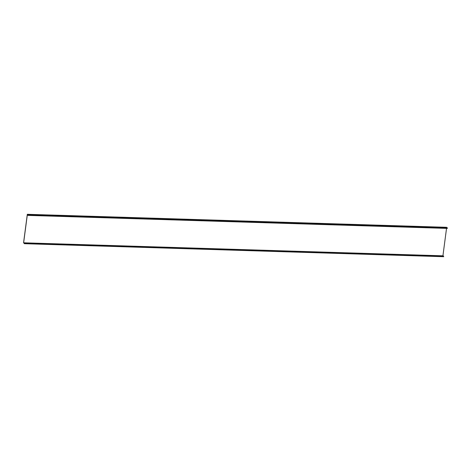 <?xml version="1.0" encoding="UTF-8"?>
<svg xmlns="http://www.w3.org/2000/svg" width="471" height="471" viewBox="0 0 471 471"><rect width="100%" height="100%" fill="white"/><g stroke="black" fill="none" stroke-linecap="round" stroke-linejoin="round"><path stroke-width="0.71" d="M446.532 228.376L442.923 255.812L23.632 242.806L27.353 214.523L27.96 215.394L28.16 214.97L447.45 227.976L447.25 228.4L27.96 215.394M24.033 243.154L23.632 242.806M447.138 227.87L446.608 227.305L27.318 214.299L23.591 242.612L24.38 243.695L24.233 242.977L443.441 256.036M28.16 214.97L27.966 215.218L27.318 214.299M24.38 243.695L443.67 256.701L443.523 255.983M447.45 227.976L28.107 214.876M27.783 214.699L447.073 227.705M28.113 215.165L447.403 228.17M447.138 227.858L27.848 214.853M443.676 256.471L24.386 243.466"/></g></svg>
